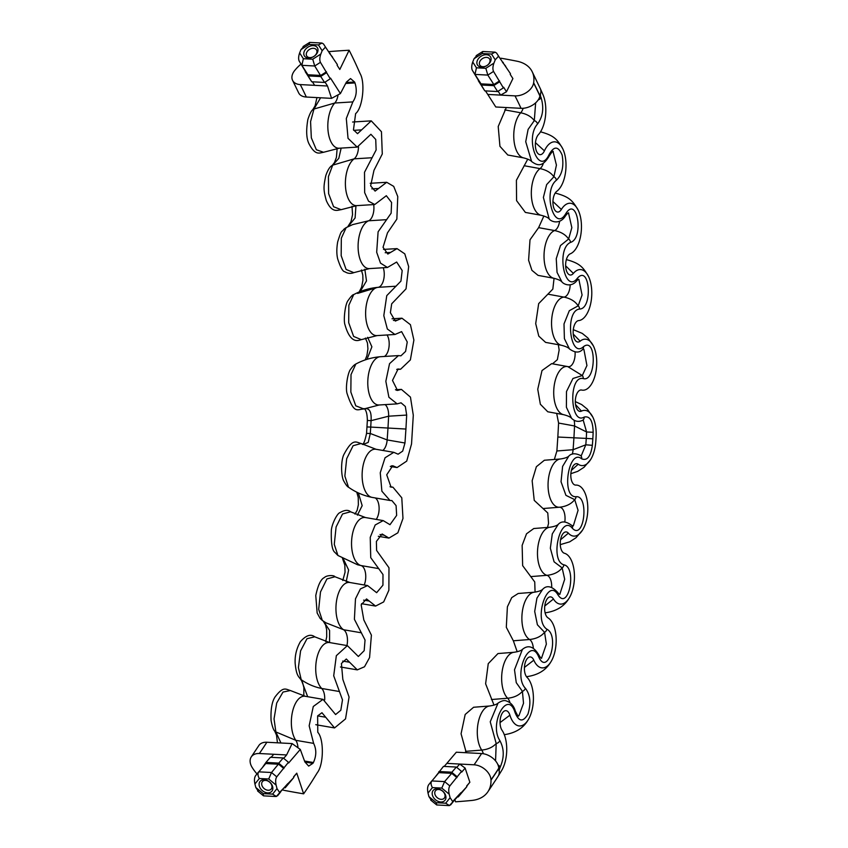 <?xml version="1.0" encoding="UTF-8"?>
<svg xmlns="http://www.w3.org/2000/svg" width="848" height="848" viewBox="0 0 848 848"><rect width="100%" height="100%" fill="white"/><g stroke="black" fill="none" stroke-linecap="round" stroke-linejoin="round"><path stroke-width="1.27" d="M495.783 106.986L485.491 90.895L495.783 106.986L521.043 108.321A14.395 9.169 -24.9 0 0 539.9 95.983L539.9 95.983A452.779 222.96 93 0 0 533.604 82.998A248.771 164.544 -26.9 0 0 533.646 82.786A37.619 24.889 -26.9 0 0 532.078 71.486A37.619 24.889 -26.9 0 0 517.026 61.215A680.668 450.203 -26.9 0 0 501.03 58.226L500.543 59.222M477.064 55.374L474.053 58.713L472.728 62.021C471.53 65.497 471.403 68.275 472.347 70.32L484.802 90.863L497.638 91.542L503.362 87.885L493.536 71.433C492.593 69.388 492.72 66.621 493.918 63.134L495.243 59.826L498.253 56.487L499.228 57.166L510.475 73.702L510.21 74.359L512.902 78.567L506.51 91.743L503.627 87.217L503.362 87.885M456.786 767.429L459.69 764.048L446.843 763.37L456.319 752.208L481.579 753.543A14.395 9.466 32.6 0 1 498.783 768.193A452.779 222.96 -87 0 1 490.981 779.937A248.771 169.356 34.7 0 1 490.992 780.16A37.619 25.61 34.7 0 1 487.738 792A37.619 25.61 34.7 0 1 471.806 800.448A680.668 463.358 34.7 0 1 455.546 801.805L454.92 799.918M431.494 800.427L428.918 796.59L428.017 793.092C427.254 789.435 427.466 786.679 428.643 784.813L431.664 781.05M435.787 776.238L443.483 766.38L456.33 767.058L461.556 771.383L449.832 785.926C448.645 787.792 448.444 790.548 449.207 794.205L441.808 788.089L444.606 781.602L451.73 773.323L438.882 772.645L428.643 784.813M483.318 753.734A12.116 5.968 93 0 0 481.738 750.077A24.168 11.904 -87 0 1 478.028 723.545A24.168 11.904 -87 0 1 489.635 705.992L473.587 707.264L465.181 714.482L461.068 733.774L466.294 752.738M509.955 702.653A12.116 5.968 93 0 0 507.655 698.243A24.168 11.904 -87 0 1 502.101 671.669A24.168 11.904 -87 0 1 514.005 652.282L497.967 653.554L488.247 663.655L485.618 683.774L494.024 705.123M533.35 648.285A12.116 5.968 93 0 0 529.565 639.509A24.168 11.904 -87 0 1 522.114 613.464A24.168 11.904 -87 0 1 534.24 592.211L518.192 593.483L511.726 597.628L507.39 606.818L506.309 627.276L513.347 640.791L517.195 651.752M551.677 587.367A12.116 5.968 93 0 0 546.949 575.326A24.168 11.904 -87 0 1 537.558 550.384A24.168 11.904 -87 0 1 549.833 527.255L533.784 528.527L526.523 533.795L522.145 545.349L522.644 565.637L534.738 581.94L535.067 592.127M564.789 521.976A12.116 5.968 93 0 0 559.383 507.242A24.168 11.904 -87 0 1 548.062 483.996A24.168 11.904 -87 0 1 560.411 458.98L544.363 460.252L536.371 466.718L532.152 480.752L534.229 500.384L547.776 512.966L548.55 523.375L547.501 527.467M535.639 102.841L534.304 120.607L528.103 129.394L525.728 141.701L531.622 161.544C537.494 165.731 542.455 167.459 549.303 155.873L549.303 155.873C552.122 151.516 553.415 150.244 553.182 152.068L556.426 165.116L553.882 176.787L546.642 184.62L543.388 197.425L549.197 218.954C551.348 221.858 560.083 224.996 565.648 215.625L565.648 215.625C567.831 212.89 568.828 212.18 568.637 213.495L571.838 227.656L568.616 239.03L560.486 245.538L556.246 258.672L557.051 272.388L561.906 281.918C564.302 284.748 571.594 287.345 576.841 280.699L576.841 280.699C578.262 279.236 578.961 278.939 578.951 279.808L582.078 295.009L578.166 305.831L569.315 310.697L564.005 323.947L564.397 338.638L569.432 348.92C574.933 352.853 579.311 353.054 582.555 349.524L583.901 349.418L586.933 365.562L582.29 375.547L572.962 378.473L566.485 391.564L566.39 407.231L571.584 418.308C574.923 421.52 578.569 422.187 582.534 420.343L583.339 420.597L586.593 431.982L586.286 438.405L557.836 437.027L556.882 450.988L554.338 459.521M557.836 437.027L558.588 423.057L556.67 413.347M547.766 411.778L540.356 404.242L537.749 389.274L542.01 370.544L551.635 363.654L567.757 366.59A24.168 11.904 93 0 0 553.892 388.31A24.168 11.904 93 0 0 563.56 414.661L547.766 411.778M552.536 363.803L557.359 359.669L559.161 349.98L558.313 344.67M570.174 284.811A12.116 5.968 -87 0 1 563.962 297.107A24.168 11.904 93 0 0 551.613 320.576A24.168 11.904 93 0 0 561.408 345.263L545.603 342.391L538.777 336.115L535.703 323.607L538.671 303.626L552.832 289.094L554.062 278.303M559.616 221.222A12.116 5.968 -87 0 1 554.581 230.561A24.168 11.904 93 0 0 544.024 255.46A24.168 11.904 93 0 0 553.882 278.271L538.077 275.388L531.919 270.332L528.59 260.219L530.011 239.793L538.618 227.646L543.875 215.996M543.42 163.102A12.116 5.968 -87 0 1 540.038 168.614A24.168 11.904 93 0 0 531.336 194.372A24.168 11.904 93 0 0 541.172 215.297L525.378 212.424L516.57 200.626L516.411 180.264L527.763 159.138M523.152 108.29A12.116 5.968 -87 0 1 520.714 112.784A24.168 11.904 93 0 0 513.846 138.828A24.168 11.904 93 0 0 523.598 157.887L507.804 155.014L499.938 146.312L498.211 126.5L506.32 107.548M428.918 796.59L436.317 802.706L436.699 804.953L449.037 805.6M430.699 800.067L436.699 804.953M436.317 802.706L445.698 803.204L449.451 805.579L466.866 786.647L458.27 796.919L457.528 796.876M449.207 794.205L450.108 797.703L452.684 801.54L460.846 792.753M474.053 58.713L482.13 53.541L491.522 54.039L495.062 52.141L496.599 53.064L499.218 57.166M560.252 544.649L569.697 541.84L575.962 537.78L582.459 530.201A25.546 12.582 -87 0 0 587.314 501.571A25.546 12.582 -87 0 0 575.834 485.088A10.738 5.289 93 0 1 571.011 478.155A10.738 5.289 93 0 1 573.057 466.135A10.738 5.289 93 0 1 578.23 464.227A25.546 12.582 -87 0 0 590.568 459.68A25.546 12.582 -87 0 0 595.773 441.946A483.084 237.885 -87 0 0 595.985 439.084A483.084 237.885 93 0 0 596.123 436.222A25.546 12.582 93 0 0 592.837 417.142A25.546 12.582 93 0 0 581.484 411.11A10.738 5.289 -87 0 1 576.714 408.566A10.738 5.289 -87 0 1 575.993 396.228A10.738 5.289 -87 0 1 581.654 390.048A25.546 12.582 93 0 0 595.116 375.346A25.546 12.582 93 0 0 593.399 345.952A25.546 12.582 93 0 0 580.127 341.182A10.738 5.289 -87 0 1 574.552 339.179A10.738 5.289 -87 0 1 573.64 327.604A10.738 5.289 -87 0 1 578.665 320.586A25.546 12.582 93 0 0 590.621 303.902A25.546 12.582 93 0 0 588.459 276.353A25.546 12.582 93 0 0 573.365 273.416A10.738 5.289 -87 0 1 567.026 272.176A10.738 5.289 -87 0 1 565.955 261.407A10.738 5.289 -87 0 1 570.312 253.796A25.546 12.582 93 0 0 580.679 235.68A25.546 12.582 93 0 0 578.135 210.028A25.546 12.582 93 0 0 561.365 209.456A10.738 5.289 -87 0 1 554.327 209.212A10.738 5.289 -87 0 1 556.797 191.277A25.546 12.582 93 0 0 562.68 148.612A25.546 12.582 93 0 0 544.427 150.859A10.738 5.289 -87 0 1 536.752 151.803A10.738 5.289 -87 0 1 538.448 134.578A25.546 12.582 93 0 0 542.943 94.573A483.084 237.885 93 0 0 540.621 89.337M539.158 98.241L540.6 96.524L540.346 93.778M549.303 155.873A3.837 2.088 -155.4 0 0 549.154 154.453C539.031 176.723 524.456 138.637 537.558 123.967C542.911 116.695 544.098 107.94 541.119 97.7L540.6 96.524M565.648 215.625A3.837 2.47 -148.6 0 0 565.701 213.791C554.263 233.158 542.402 191.001 556.415 180.221C562.129 174.699 564.037 166.325 562.139 155.089C558.334 146.026 554.009 145.814 549.154 154.453M574.096 420.184A12.116 5.968 -87 0 1 574.541 425.961L586.593 431.982L593.165 432.289C592.89 420.809 589.89 415.743 584.166 417.078C569.973 425.59 568.33 375.017 583.233 378.558C596.197 382.628 596.886 336.105 583.435 346.737C569.951 359.234 564.545 310.601 579.534 309.043C593.07 309.128 589.901 263.421 577.234 278.42C564.673 294.532 555.853 248.793 570.524 242.401C584.314 238.235 577.159 194.786 565.701 213.791M581.622 458.789A3.837 3.191 125.6 0 0 580.509 455.493L581.421 455.365L585.809 444.808L592.36 445.317C590.696 456.616 587.113 461.111 581.622 458.789C568.616 447.882 560.825 497.617 576.004 496.727C589.328 494.967 584.346 541.119 572.336 528.24C560.517 513.506 549.25 560.676 563.888 564.842C577.287 567.142 568.584 611.8 557.889 594.745C547.416 576.598 533.127 620.301 546.865 629.195C560.009 635.735 547.638 677.467 538.618 656.649C529.661 635.491 512.796 675.114 525.347 688.237C530.318 694.692 531.187 703.321 527.954 714.101C523.078 722.401 518.775 721.849 515.022 712.447C507.719 688.65 488.66 723.768 499.843 740.58C504.253 748.71 504.359 757.582 500.172 767.186L498.974 770.726M498.783 768.203L498.804 768.415C499.62 771.68 499.377 774.319 498.073 776.312A467.587 230.253 -87 0 1 496.197 779.27A483.084 237.885 -87 0 0 497.458 777.298L496.197 779.27M582.459 530.201A25.546 12.582 -87 0 1 568.383 533.159A10.738 5.289 93 0 0 562.468 534.399A10.738 5.289 93 0 0 560.337 545.635A10.738 5.289 93 0 0 564.439 553.267A25.546 12.582 -87 0 1 574.191 571.446A25.546 12.582 -87 0 1 569.103 598.19A25.546 12.582 -87 0 1 553.458 599.017A10.738 5.289 93 0 0 546.875 599.356A10.738 5.289 93 0 0 544.67 609.786A10.738 5.289 93 0 0 548.041 617.885A25.546 12.582 -87 0 1 556.076 637.177A25.546 12.582 -87 0 1 550.818 661.991A25.546 12.582 -87 0 1 533.805 660.179A10.738 5.289 93 0 0 526.65 659.426A10.738 5.289 93 0 0 527.064 677.361A25.546 12.582 -87 0 1 528.06 720.047A25.546 12.582 -87 0 1 509.902 715.182A10.738 5.289 93 0 0 502.281 713.136A10.738 5.289 93 0 0 502.016 730.234A25.546 12.582 -87 0 1 501.603 770.599A483.084 237.885 -87 0 1 497.458 777.298M593.165 432.289L592.837 438.808L586.286 438.405L585.809 444.808L573.089 449.705A469.644 231.26 93 0 0 573.916 437.844A469.644 231.26 -87 0 0 574.541 425.961L558.588 423.057M486.455 54.717A7.674 5.501 -32.6 0 0 477.318 60.568A7.674 5.501 -32.6 0 0 481.516 67.119A7.674 5.501 -32.6 0 0 490.663 61.268A7.674 5.501 -32.6 0 0 486.455 54.717M486.561 57.399A5.756 4.123 147.4 0 1 489.561 58.947A5.756 4.123 147.4 0 1 488.618 64.077A5.756 4.123 147.4 0 1 482.851 66.695A5.756 4.123 147.4 0 1 479.851 65.148A5.756 4.123 147.4 0 1 480.795 60.017A5.756 4.123 147.4 0 1 486.561 57.399M487.759 94.435L500.606 95.103L506.51 91.743M498.126 91.224L500.606 95.103L515.001 95.866A434.579 214.003 -87 0 1 521.043 108.321M484.802 90.863L481.049 85.001L493.896 85.669L497.638 91.542M505.737 66.292L502.504 62.296M493.918 63.134L485.84 68.306L487.823 75.09L493.854 84.535L481.007 83.857L478.378 79.765M478.336 80.761L480.827 84.652L481.007 83.857L474.975 74.412L487.823 75.09L493.536 71.433M499.567 80.878L493.854 84.535L494.087 85.351L499.525 81.874M503.246 62.402L502.641 62.508M485.84 68.306L476.449 67.808L474.975 74.412L472.347 70.32M482.13 53.541L482.788 51.495L495.062 52.141M476.163 55.639L482.766 51.495M533.604 82.998A14.395 9.519 153.1 0 1 515.001 95.866M540.155 88.309C541.215 90.291 541.141 92.771 539.943 95.771L539.9 95.972M531.622 161.544L531.622 161.544C530.604 160.23 527.922 159.011 523.598 157.887M549.197 218.954L549.207 218.954C548.179 217.639 545.497 216.42 541.172 215.297M569.432 348.92L569.432 348.92C568.404 347.606 565.733 346.387 561.408 345.263M504.761 109.88L520.714 112.784C526.799 114.045 531.325 116.642 534.304 120.607A3.837 2.873 42.7 0 1 537.558 123.967M524.085 165.71L540.038 168.614C546.324 169.907 550.935 172.632 553.882 176.787A3.837 3.106 54 0 1 556.415 180.221M538.618 227.646L554.581 230.561C561.016 231.896 565.701 234.716 568.616 239.03A3.837 3.254 68.2 0 1 570.524 242.401M576.841 280.699A3.837 2.788 -140.2 0 0 577.234 278.42M548.009 294.192L563.962 297.107C570.534 298.464 575.273 301.379 578.166 305.831A3.837 3.339 85.2 0 1 579.534 309.043M582.555 349.524A3.837 3.042 -129.6 0 0 583.435 346.737M569.082 366.877L567.98 366.633A24.168 11.904 93 0 0 567.757 366.59L582.29 375.547A3.837 3.328 103.3 0 1 583.233 378.558M582.534 420.343A3.837 3.222 -116.3 0 0 584.166 417.078M490.981 779.937A14.395 9.805 -145.3 0 0 474.085 764.801L459.69 764.048L465.149 768.108L469.856 782.259L466.686 785.958L466.866 786.647M465.149 768.108L461.736 772.083L461.556 771.383M440.759 801.975A7.674 5.629 40.7 0 1 432.385 795.053A7.674 5.629 40.7 0 1 437.377 788.831A7.674 5.629 40.7 0 1 445.741 795.753A7.674 5.629 40.7 0 1 440.759 801.975M438.649 789.488A5.756 4.229 -139.3 0 0 435.543 790.665A5.756 4.229 -139.3 0 0 435.734 795.996A5.756 4.229 -139.3 0 0 441.183 799.346A5.756 4.229 -139.3 0 0 444.278 798.169A5.756 4.229 -139.3 0 0 444.087 792.827A5.756 4.229 -139.3 0 0 438.649 789.488M446.843 763.37L444.225 766.422M439.063 771.521L451.91 772.199L456.33 767.058M469.856 782.259L466.739 786.16M456.955 777.648L451.73 773.323L452.058 772.539L457.03 776.651M461.28 793.156L458.27 796.919M438.882 772.645L438.798 771.839M458.323 796.855L457.729 796.643M441.808 788.089L432.416 787.601C430.879 784.909 430.657 782.683 431.759 780.934L444.606 781.602L449.832 785.926M496.493 778.814L487.738 792M495.561 760.889L496.197 743.516L490.239 721.786L498.052 703.098C496.822 704.349 494.024 705.313 489.635 705.992M515.022 712.447A3.837 2.003 162.8 0 0 515.351 711.143L515.351 711.143C519.379 719.019 517.715 715.288 518.912 715.733L523.523 703.268L522.41 691.332L516.262 682.661L514.503 669.761L522.421 649.388C521.191 650.649 518.393 651.614 514.005 652.282M538.618 656.649A3.837 2.396 156.2 0 0 538.798 654.921L538.798 654.921C540.748 658.175 541.713 659.087 541.681 657.666L546.366 644.098L544.564 632.311L537.399 624.785L534.696 611.419L536.932 598.137L542.656 589.318C541.427 590.579 538.618 591.544 534.24 592.211M557.889 594.745A3.837 2.724 148.2 0 0 557.814 592.54L557.814 592.54C559.267 594.427 559.987 594.872 559.956 593.865L564.694 579.258L562.139 567.884L554.083 561.821L550.341 548.2L552.281 533.901L558.249 524.361C557.019 525.622 554.21 526.587 549.833 527.255M572.336 528.24A3.837 2.989 138.2 0 0 571.87 525.506L573.312 525.877L578.071 510.305L574.7 499.631L565.945 495.359L561.037 481.738L562.606 466.4L568.828 456.086C567.598 457.348 564.789 458.312 560.411 458.98M498.56 766.624L499.514 768.256M465.52 751.36L481.738 750.077C487.939 749.441 492.762 747.258 496.197 743.516A3.837 2.809 -34.5 0 0 499.843 740.58M491.437 699.526L507.655 698.243C514.047 697.575 518.965 695.275 522.41 691.332A3.837 3.053 -45.2 0 0 525.347 688.237M513.347 640.791L529.565 639.509C536.127 638.83 541.13 636.424 544.564 632.311A3.837 3.233 -58.7 0 0 546.865 629.195M530.731 576.608L546.949 575.326C553.649 574.626 558.715 572.146 562.139 567.884A3.837 3.328 -75.2 0 0 563.888 564.842M543.165 508.524L559.383 507.242C566.178 506.532 571.287 503.988 574.7 499.631A3.837 3.339 -93.2 0 0 576.004 496.727M306.319 97.032A14.395 9.169 155.1 0 1 298.634 92.824L292.613 80.422A14.395 9.519 -26.9 0 0 300.277 84.588A434.579 214.003 -87 0 1 306.319 97.032L331.579 98.357L340.398 93.577L346.429 82.065L350.521 78.567L354.591 82.033L346.196 82.5M353.69 130.338L361.598 129.892L357.538 133.687L353.478 129.786L355.619 113.611C362.637 108.131 365.488 82.839 360.124 73.617L355.842 64.088A483.084 237.885 93 0 0 349.122 50.244L339.804 69.472L337.112 65.264L337.377 64.607L326.13 48.071L325.155 47.393L322.145 50.732L320.83 54.039C319.622 57.526 319.495 60.293 320.438 62.339L330.264 78.79L324.551 82.447L311.704 81.768L299.259 61.226C298.305 59.18 298.432 56.413 299.641 52.926L300.955 49.619L303.966 46.28M340.398 93.577L330.529 78.122L330.264 78.79M398.454 355.598L380.254 356.722C371.583 357.506 363.442 359.934 355.842 364.015L351.019 374.604L350.849 392.052L355.778 405.832L363.75 408.927C369.219 407.464 371.668 411.375 371.074 420.661L370.735 427.074L405.927 429.046L406.68 415.075L405.333 406.478L401.051 402.811L397.14 403.871L388.903 397.267L385.84 381.293L389.539 363.675L398.454 355.598L400.945 355.821L405.588 351.401L407.252 342.009L401.602 331.632L394.977 334.483L387.345 329.013L383.805 315.626L386.762 295.645L400.934 281.112L402.185 270.565L396.663 262.032L387.451 267.48L380.498 263.124L376.682 252.238L378.102 231.811L391.151 213.166L391.585 202.481L386.338 195.708L374.752 204.516L368.541 201.188L364.661 192.644L364.502 172.282L376.12 149.979L375.728 139.432L370.894 134.281L357.178 147.107L348.03 138.33L346.302 118.519L352.853 101.898C356.499 96.46 357.209 90.142 354.983 82.934L354.591 82.033M405.927 429.046L404.973 443.006L402.683 451.125L398.104 454.189L393.779 452.334L385.045 457.782L380.254 472.771L381.886 491.215L389.995 500.479L391.893 500.574L396.08 505.609L396.652 515.393L389.995 524.7L383.201 520.608L375.187 524.986L370.237 537.367L370.735 557.655L382.989 574.531L382.936 585.184L376.639 592.688L367.597 585.565L360.4 588.936L355.482 598.836L354.4 619.294L365.043 640.028L364.174 650.67L358.354 656.49L347.373 645.635L336.338 655.674L333.709 675.792L342.486 699.897L340.811 710.264L335.596 714.546L323.003 699.346L313.283 706.501L309.16 725.793L313.622 743.378C316.558 749.399 316.495 755.78 313.421 762.522L312.923 763.338L304.898 762.013M284.43 787.792L285.182 787.824L293.768 777.552L279.586 792.445L277.01 788.608L276.109 785.121C275.346 781.453 275.558 778.697 276.745 776.832L288.458 762.288L288.638 762.988L300.287 749.431L304.845 761.875L308.661 766.094L312.923 763.338M293.768 777.552L293.588 776.863L296.768 773.175L303.637 793.834A483.084 237.885 -87 0 0 311.969 781.315L317.364 772.634C323.798 764.451 324.053 738.937 317.777 732.28L317.629 715.903L321.954 712.723L334.547 727.934L345.539 718.892L349.069 697.014L342.836 679.407L341.415 663.475L346.323 659.013L357.305 669.878L364.502 666.772L369.569 657.592L371.403 635.141L363.813 619.93L361.163 604.847L366.548 598.942L375.59 606.076L383.678 601.921L388.872 590.229L388.978 567.757L376.607 550.447L376.385 541.437L382.141 533.986L388.946 538.088L397.86 532.809L402.98 518.446L401.782 497.808L392.942 487.197L391.045 487.102L386.72 474.795L392.719 465.722L397.055 467.566L406.711 461.121L411.534 443.981L413.294 415.255L410.453 397.118L401.411 389.391L397.5 390.451L392.486 380.423L398.094 369.018L400.574 369.24L396.716 369.442M361.598 129.892L371.254 120.861L381.452 131.726L382.278 153.986L373.979 170.321L370.64 185.829L375.113 191.097L386.709 182.288L393.716 186.38L397.765 196.577L396.853 219.113L387.494 232.829L383.031 247.287L387.822 254.061L397.034 248.612L404.793 253.859L408.672 266.611L406.033 288.85L391.691 303.817L390.377 312.689L395.338 321.063L401.973 318.212L410.421 324.678L413.888 340.09L410.368 359.923L400.574 369.24M326.13 48.071L323.501 43.969L326.13 48.06M277.01 788.608L272.611 794.11L276.353 796.484L287.748 783.658M257.601 790.972L263.41 795.774L263.219 793.622L255.82 787.495L258.396 791.332M322.145 50.732L318.435 44.944L321.964 43.047L323.501 43.969M318.435 44.944L309.043 44.446L309.69 42.4L321.964 43.047M303.065 46.545L309.69 42.4M367.523 426.968L370.735 427.074L370.29 433.487L366.559 433.36L367.354 420.449C367.173 407.835 362.997 408.28 363.951 408.821M385.034 404.581A12.116 5.968 -87 0 1 388.607 416.198L371.074 420.661L367.354 420.449M313.368 45.622A7.674 5.501 147.4 0 1 317.565 52.173A7.674 5.501 147.4 0 1 308.418 58.024A7.674 5.501 147.4 0 1 304.22 51.474A7.674 5.501 147.4 0 1 313.368 45.622M309.753 57.6A5.756 4.123 -32.6 0 0 315.53 54.982A5.756 4.123 -32.6 0 0 316.463 49.852A5.756 4.123 -32.6 0 0 313.463 48.304A5.756 4.123 -32.6 0 0 307.697 50.922A5.756 4.123 -32.6 0 0 306.764 56.053A5.756 4.123 -32.6 0 0 309.753 57.6M312.414 81.811L314.672 85.341L312.403 81.8M325.038 82.129L327.508 86.008L300.277 84.588M324.551 82.447L320.798 76.574L307.951 75.907L311.704 81.768M329.406 53.201L332.639 57.198M327.508 86.008L331.579 98.357M326.427 72.78L321 76.256L314.725 65.996L301.877 65.317L307.909 74.762L320.756 75.44L326.48 71.783M305.291 70.67L307.909 74.762L307.739 75.557L305.238 71.667M330.148 53.307L329.543 53.413M299.641 52.926L303.351 58.713L301.877 65.317L299.259 61.226M303.351 58.713L312.742 59.212L314.725 65.996L320.438 62.339M292.613 80.422A14.395 9.519 -26.9 0 1 294.744 70.448A248.771 164.544 153.1 0 1 294.913 70.236A37.619 24.889 153.1 0 1 301.061 64.056M328.462 51.728A37.619 24.889 153.1 0 1 331.091 51.442A680.668 450.203 153.1 0 1 349.122 50.244M355.842 364.015C354.411 364.672 352.726 366.347 350.796 369.039C347.956 371.806 345.274 386.995 347.002 393.324C354.019 414.714 357.284 409.224 363.495 409.043L379.194 404.984A24.168 11.904 93 0 1 367.788 381.727A24.168 11.904 93 0 1 380.254 356.722M367.661 337.334L371.89 346.821L366.993 359.34M357.612 293.419L377.551 287.377C369.06 288.225 361.11 290.641 353.68 294.616L348.857 305.216L348.698 322.685L353.627 336.444L361.333 339.645L377.042 335.596A24.168 11.904 93 0 1 365.626 312.403A24.168 11.904 93 0 1 378.028 287.334L396.101 286.211M364.82 269.208L366.495 280.9L360.188 291.595M373.682 204.569A12.116 5.968 -87 0 1 368.647 220.787L352.683 224.593L346.154 227.624L341.331 238.182L341.172 255.651L346.101 269.452L353.807 272.653L369.516 268.593A24.168 11.904 93 0 1 358.1 247.277A24.168 11.904 93 0 1 368.647 220.787L386.709 219.664M355.959 205.693L355.1 217.978L348.019 226.67M341.161 148.082L338.808 158.332L332.692 165.159L328.42 176.617L328.611 193.651L333.593 206.732L341.108 209.679L356.807 205.629A24.168 11.904 93 0 1 345.465 186.178A24.168 11.904 93 0 1 354.114 158.852L372.177 157.728M320.586 97.785L313.972 109.021L310.569 121.614L311.333 137.821L316.357 149.746L323.533 152.28L339.232 148.22A24.168 11.904 93 0 1 328.038 130.603A24.168 11.904 93 0 1 334.78 103.021L352.853 101.898M338.045 94.859A12.116 5.968 -87 0 1 334.78 103.021L313.972 109.021A3.837 2.873 -137.3 0 0 312.753 109.71L312.753 109.71C311.258 110.823 309.626 114.098 307.856 119.536C306.001 130.38 306.361 138.436 308.937 143.694C315.329 155.852 319.251 152.969 323.533 152.28L323.533 152.28M358.481 146.895A12.116 5.968 -87 0 1 354.114 158.852L332.692 165.159A3.837 3.106 -126 0 0 332.183 165.455L334.43 162.636L336.423 157.357L337.144 148.432M266.855 742.254A14.395 9.466 -147.4 0 0 258.799 745.604L251.347 756.798A14.395 9.805 34.7 0 1 259.361 753.522A434.579 214.003 93 0 0 266.855 742.254L292.115 743.579L300.287 749.431M288.458 762.288L283.232 757.964L278.812 763.105L265.965 762.426L262.689 767.143M258.576 771.956L255.555 775.719C254.368 777.584 254.156 780.34 254.919 783.997L255.82 787.495M255.555 775.719L265.784 763.55L278.632 764.228L283.857 768.553M267.661 792.88A7.674 5.629 -139.3 0 0 272.643 786.658A7.674 5.629 -139.3 0 0 264.279 779.736A7.674 5.629 -139.3 0 0 259.297 785.958A7.674 5.629 -139.3 0 0 267.661 792.88M268.085 790.251A5.756 4.229 40.7 0 1 262.647 786.902A5.756 4.229 40.7 0 1 262.456 781.57A5.756 4.229 40.7 0 1 265.551 780.393A5.756 4.229 40.7 0 1 271 783.743A5.756 4.229 40.7 0 1 271.19 789.075A5.756 4.229 40.7 0 1 268.085 790.251M283.232 757.964L270.385 757.285L265.965 762.426M271.127 757.328L273.756 754.275L286.603 754.953L283.688 758.335M293.641 777.065L296.768 773.175M286.603 754.953L292.115 743.579M283.932 767.557L278.971 763.444L271.519 772.507L258.672 771.839C257.559 773.588 257.781 775.814 259.329 778.506L268.721 778.994L271.519 772.507L276.745 776.832M285.182 787.824L288.182 784.061M265.784 763.55L265.71 762.744M285.225 787.76L284.631 787.548M251.347 756.798A14.395 9.805 34.7 0 0 252.121 767.387A248.771 169.356 -145.3 0 0 252.269 767.62A37.619 25.61 -145.3 0 0 256.997 773.927M282.596 789.933A37.619 25.61 -145.3 0 0 285.882 790.686A680.668 463.358 -145.3 0 0 303.637 793.834M273.756 754.275L259.361 753.522M280.953 742.996L275.865 731.941L274.042 718.892L276.692 703.056L282.999 692.063L290.366 690.526L305.322 696.293A24.168 11.904 -87 0 0 292.401 712.214A24.168 11.904 -87 0 0 295.804 740.315L313.622 743.378M307.697 696.727L301.22 679.714L298.401 667.62L300.584 650.861L306.987 638.714L314.735 636.816L329.692 642.583A24.168 11.904 -87 0 0 316.421 660.295A24.168 11.904 -87 0 0 321.721 688.47L339.529 691.544M329.565 642.561L329.586 630.424L323.554 621.298M326.003 622.845L322.325 620.439L326.003 622.845L343.631 629.746L361.439 632.809M334.96 576.746L334.96 576.746C334.08 574.997 326.66 575.145 324.434 577.509C320.873 579.089 317.979 585.109 315.774 595.55L317.152 612.998L320.12 618.393L322.314 620.439L318.689 609.33L320.491 591.968L326.925 578.93L334.96 576.746L349.927 582.512A24.168 11.904 -87 0 0 336.37 602.069A24.168 11.904 -87 0 0 343.631 629.746A12.116 5.968 93 0 1 346.927 645.561M346.207 581.643L348.634 569.973L343.355 558.917M364.184 585.014A12.116 5.968 93 0 0 365.477 572.962A12.116 5.968 93 0 0 361.015 565.552L357.665 564.8L337.917 555.472L334.282 544.331L336.094 526.968L342.528 513.973L350.553 511.789L365.52 517.556A24.168 11.904 -87 0 0 351.75 538.978A24.168 11.904 -87 0 0 361.015 565.552L378.823 568.626M357.39 515.171L362.181 505.662L358.333 492.911M372.039 497.384C363.432 495.635 355.588 492.243 348.496 487.208L344.86 476.067L346.673 458.726L353.107 445.709L361.131 443.515L376.099 449.292A24.168 11.904 -87 0 0 362.287 471.17A24.168 11.904 -87 0 0 372.039 497.384L389.995 500.479M362.933 444.532L368.223 442.402L370.29 433.487L387.154 439.932L404.973 443.006M297.987 747.788A12.116 5.968 93 0 0 295.804 740.315L275.865 731.941A3.837 2.809 145.5 0 1 274.699 731.082L274.699 731.082C273.374 729.768 272.176 726.248 271.084 720.524C270.576 709.553 271.922 701.667 275.123 696.855C283.359 686.096 285.543 689.17 290.366 690.526L290.366 690.526M324.689 699.865A12.116 5.968 93 0 0 321.721 688.47C314.576 687.103 307.739 684.177 301.22 679.714A3.837 3.053 134.8 0 1 300.658 679.301L300.658 679.301C298.284 676.227 296.323 675.125 295.168 663.443C294.733 655.822 296.471 648.572 300.372 641.713C305.916 635.364 310.707 633.732 314.735 636.816M445.698 803.204L450.108 797.703M499.218 57.155L496.599 53.064M581.484 411.11L575.527 404.57M578.23 464.227L571.361 470.364M592.837 438.808L592.36 445.317M491.522 54.039L495.243 59.826M476.449 67.808L472.728 62.021M539.943 95.771A453.065 223.098 93 0 0 533.646 82.786M575.061 351.835A12.116 5.968 -87 0 1 568.224 366.686M566.411 259.605A25.546 12.582 93 0 0 566.369 259.594L566.411 259.605C579.778 263.272 582.947 266.993 588.459 276.353M555.164 193.1L556.097 193.291A25.546 12.582 93 0 0 555.122 193.174M540.642 131.853A25.546 12.582 93 0 0 540.515 131.832L540.642 131.853C554.009 135.521 557.178 139.242 562.68 148.601L562.68 148.601M580.127 341.182L573.237 334.059M573.365 273.416L565.637 265.827M561.365 209.456L552.938 201.517M544.427 150.859L535.448 142.665M538.215 99.905A3.837 2.385 -23.6 0 0 541.119 97.7M572.315 454.157A12.116 5.968 93 0 0 573.089 449.705L556.882 450.988M432.416 787.601L428.017 793.092M453.722 801.042L450.617 804.932M498.804 768.415A453.065 223.098 -87 0 1 490.992 780.16M474.085 764.801A434.579 214.003 93 0 0 481.579 753.543M545.275 612.818A25.546 12.582 -87 0 1 545.116 612.839L545.275 612.818C556.33 611.238 564.28 606.362 569.103 598.19M526.481 676.672L527 676.619A25.546 12.582 -87 0 1 526.47 676.651M568.383 533.159L560.549 539.773M553.458 599.017L544.766 605.991M533.805 660.179L524.424 667.429M509.902 715.182L500.034 722.602M497.977 764.832A3.837 2.459 31.2 0 1 500.172 767.186M277.519 795.837L280.635 791.947M309.043 44.446L300.955 49.619M396.366 390.26L398.655 390.144M391.405 465.838L394.002 466.262M406.68 415.075L388.607 416.198A469.644 231.26 -87 0 1 387.981 428.07A469.644 231.26 93 0 1 387.154 439.932A12.116 5.968 93 0 1 382.745 450.479M312.742 59.212L320.83 54.039M345.698 83.464L354.983 82.934M383.232 267.703A12.116 5.968 -87 0 1 383.497 280.275A12.116 5.968 -87 0 1 378.028 287.334L377.551 287.377M387.017 334.928A12.116 5.968 -87 0 1 389.031 346.747A12.116 5.968 -87 0 1 384.473 356.425M397.341 369.156L398.825 369.081M393.43 320.427L397.299 320.215M385.193 252.736L390.546 252.45M371.837 188.86L378.547 188.489M371.254 120.861L353.054 121.985A25.546 12.582 93 0 0 352.598 122.038M254.919 783.997L259.329 778.506M272.611 794.11L263.219 793.622M268.721 778.994L276.109 785.121M304.538 761.038L313.421 762.522M376.183 519.442A12.116 5.968 93 0 0 379.098 507.613A12.116 5.968 93 0 0 375.304 497.977M390.483 486.943L391.606 487.123M380.01 534.526L384.155 535.205M363.633 600.14L369.219 601.052M342.677 661.09L349.567 662.224M334.547 727.934L316.59 724.839A25.546 12.582 -87 0 1 315.806 724.637M317.64 715.892L325.674 717.217M592.837 417.142L587.367 409.192L581.717 404.591L575.315 401.592M590.568 459.68L584.06 467.269L577.785 471.329L570.863 473.682M532.078 71.486L540.409 88.849M561.906 281.918C560.878 280.603 558.207 279.384 553.882 278.271M571.584 418.308C570.566 416.993 567.884 415.785 563.56 414.661M573.301 329.649L582.3 333.423L587.929 338.013L593.399 345.952M556.097 193.291C569.453 196.948 572.623 200.669 578.135 210.028L578.135 210.028M527 676.619C538.056 675.04 545.995 670.164 550.818 661.991M504.231 734.686C515.298 733.096 523.237 728.22 528.06 720.047L528.06 720.047M515.351 711.143C513.867 705.854 510.803 702.441 506.192 700.904C504.316 700.066 501.603 700.798 498.052 703.098M538.798 654.921C533.71 646.43 528.262 644.586 522.421 649.388L522.421 649.388M557.814 592.54C551.783 586.063 546.727 584.993 542.656 589.318M571.87 525.506C566.082 521.181 561.546 520.799 558.249 524.361L558.249 524.361M580.509 455.493C575.368 453.044 571.478 453.245 568.828 456.086M275.939 796.505L263.633 795.859M395.465 389.72L401.411 389.391M397.055 467.566L390.313 466.453M357.178 147.107L339.232 148.22M374.752 204.516L356.807 205.629M387.451 267.48L369.516 268.593M394.977 334.483L377.042 335.596M397.14 403.871L379.194 404.984M401.973 318.212L392.03 318.774M397.034 248.612L383.508 249.407M386.709 182.288L370.205 183.295M316.951 97.594L315.085 105.83L312.753 109.71M332.183 165.455C329.819 166.696 327.688 170.098 325.791 175.684C323.332 187.122 323.417 189.92 326.279 200.478C331.981 213.654 337.737 210.018 341.108 209.679M352.015 206.265L352.556 214.597L350.998 221.646L347.701 226.829M346.154 227.624L343.981 229.151C341.182 233.264 341.988 228.165 337.684 241.871C336.561 248.411 336.55 254.05 337.652 258.788C340.43 267.385 342.836 271.71 344.882 271.763C347.733 273.565 350.712 273.862 353.807 272.653L353.807 272.653M361.418 269.982L362.806 275.134L362.933 280.264L361.608 287.165L359.117 292.041M353.68 294.616C352.789 294.521 350.987 296.397 348.274 300.266C345.041 303.69 343.323 320.661 344.977 324.752C350.955 346.101 359.838 339.635 361.333 339.645M365.382 338.066L367.46 342.963L367.926 348.867L366.898 355.63L365.181 359.934M323.003 699.346L305.322 696.293M347.373 645.635L329.692 642.583M367.597 585.565L349.927 582.512M383.201 520.608L365.52 517.556M393.779 452.334L376.099 449.292M388.946 538.088L378.325 536.307M392.942 487.197L390.027 486.72M375.59 606.076L361.545 603.691M357.305 669.878L340.472 666.984M316.59 724.839L315.806 724.68M277.455 742.816L276.501 735.163L274.699 731.082M303.796 695.975L303.881 687.654L302.545 682.407L300.658 679.301M325.674 641.618L326.713 636.753L326.65 629.651L325.547 624.965L323.247 621.075M342.783 580.509L345.062 572.22L344.818 565.097L342.486 558.419M337.917 555.472L334.928 552.408C332.225 550.522 331.017 543.388 331.314 530.996C331.398 524.827 337.101 513.411 339.857 512.68C344.606 509.934 348.178 509.637 350.553 511.789M354.973 514.121L357.146 510.316L358.375 504.73L358.238 497.479L356.775 492.158M348.496 487.208C347.341 486.71 345.825 484.738 343.928 481.293C341.352 477.53 340.493 462.489 343.631 455.026C352.715 437.632 355.927 442.2 361.142 443.525M362.001 444.087C361.608 442.762 363.262 449.08 366.559 433.36"/></g></svg>
